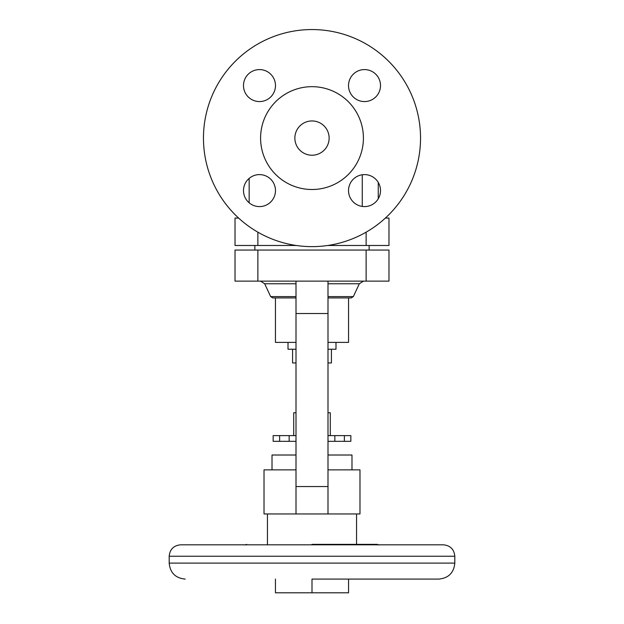 <?xml version="1.0" encoding="UTF-8"?>
<svg xmlns="http://www.w3.org/2000/svg" width="624" height="624" viewBox="0 0 624 624"><rect width="100%" height="100%" fill="white"/><g stroke="black" fill="none" stroke-linecap="round" stroke-linejoin="round"><path stroke-width="0.94" d="M420.537 138.091A108.537 108.537 0 0 1 312 246.628A108.537 108.537 0 0 1 203.463 138.091A108.537 108.537 0 0 1 312 29.554A108.537 108.537 0 0 1 420.537 138.091M243.493 190.601A15.998 15.998 0 0 0 259.49 206.591A15.998 15.998 0 0 0 275.48 190.601A15.998 15.998 0 0 0 259.49 174.603A15.998 15.998 0 0 0 243.493 190.601M243.493 85.574A15.998 15.998 0 0 0 259.49 101.572A15.998 15.998 0 0 0 275.48 85.574A15.998 15.998 0 0 0 259.49 69.584A15.998 15.998 0 0 0 243.493 85.574M380.507 190.601A15.998 15.998 0 0 0 364.51 174.603A15.998 15.998 0 0 0 348.52 190.601A15.998 15.998 0 0 0 364.51 206.591A15.998 15.998 0 0 0 380.507 190.601M380.507 85.574A15.998 15.998 0 0 0 364.51 69.584A15.998 15.998 0 0 0 348.52 85.574A15.998 15.998 0 0 0 364.51 101.572A15.998 15.998 0 0 0 380.507 85.574M312 155.228A17.137 17.137 0 0 1 294.863 138.091A17.137 17.137 0 0 1 312 120.947A17.137 17.137 0 0 1 329.137 138.091A17.137 17.137 0 0 1 312 155.228M312 189.501A51.41 51.41 0 0 0 363.41 138.091A51.41 51.41 0 0 0 312 86.674A51.41 51.41 0 0 0 260.59 138.091A51.41 51.41 0 0 0 312 189.501M378.261 182.434L378.261 198.767M362.271 206.435L362.271 174.759M296.291 245.482L235.022 245.482L235.022 218.065L238.625 218.065M385.375 218.065L388.978 218.065L388.978 245.482L327.709 245.482M235.022 218.065L235.022 245.482M235.022 250.052L388.978 250.052L388.978 281.128L235.022 281.128L235.022 250.052L235.022 281.128M296.002 297.921L272.735 297.921L270.66 296.603L264.677 283.764L260.536 281.128M327.998 281.128L327.998 513.965L264.014 513.965L264.014 469.864L296.002 469.864M296.002 281.128L296.002 513.965M327.998 513.965L359.986 513.965L359.986 469.864L327.998 469.864M296.002 455.013L272.009 455.013L272.009 469.864M351.991 469.864L351.991 455.013L327.998 455.013M334.846 441.332L334.846 435.614L350.844 435.614L350.844 441.332L327.998 441.332M296.002 441.332L273.156 441.332L273.156 435.614L296.002 435.614M334.846 435.614L327.998 435.614M296.002 412.768L293.717 412.768L293.717 435.614M330.283 435.614L330.283 412.768L327.998 412.768M331.422 349.245L331.422 362.95L327.998 362.95M296.002 362.95L292.578 362.95L292.578 349.245M335.993 342.389L335.993 349.245L327.998 349.245M296.002 349.245L288.007 349.245L288.007 342.389M348.559 297.921L348.559 342.389L327.998 342.389M296.002 342.389L275.441 342.389L275.441 297.921M327.998 296.603L353.34 296.603L351.265 297.921L327.998 297.921M289.154 441.332L289.154 435.614M312 544.362L377.341 544.362L312 544.362M373.246 544.814L365.531 544.814M258.469 544.814L250.754 544.814M312 579.088L438.82 579.088L312 579.088L312 592.8L275.441 592.8L275.441 579.088M312 544.814L180.617 544.814C173.675 545.493 169.868 549.299 169.19 556.241L454.81 556.241C454.132 549.299 450.325 545.493 443.383 544.814L312 544.814M348.559 579.088L348.559 592.8L312 592.8M327.998 313.529L296.002 313.529M257.876 232.167L257.876 245.482M366.124 245.482L366.124 232.167M366.124 281.128L366.124 250.052M257.876 250.052L257.876 281.128M296.002 486.548L327.998 486.548M344.37 435.614L344.37 441.332M353.34 296.603L359.323 283.764L327.998 283.764M279.63 441.332L279.63 435.614M454.81 556.241L454.81 563.098L169.19 563.098C170.134 572.809 175.469 578.144 185.18 579.088M296.002 283.764L264.677 283.764M296.002 296.603L270.66 296.603M249.163 178.386L249.163 202.816M254.873 250.052L254.873 245.482M356.554 544.362L356.554 513.965M378.932 545.002L377.341 544.362M169.19 563.098L169.19 556.241M359.323 283.764L363.464 281.128M369.127 250.052L369.127 245.482M267.446 544.362L267.446 513.965M454.81 563.098C453.866 572.809 448.531 578.144 438.82 579.088M245.068 545.002L246.659 544.362"/></g></svg>
